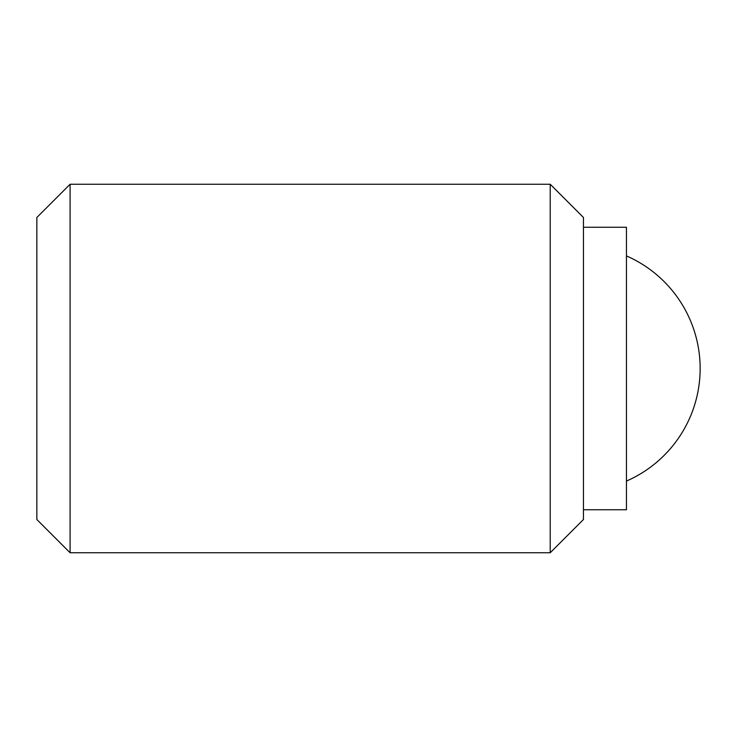 <?xml version="1.0" encoding="UTF-8"?>
<svg xmlns="http://www.w3.org/2000/svg" width="737" height="737" viewBox="0 0 737 737"><rect width="100%" height="100%" fill="white"/><g stroke="black" fill="none" stroke-linecap="round" stroke-linejoin="round"><path stroke-width="1.11" d="M550.217 184.25L583.455 217.489L583.455 519.511L550.217 552.75L70.089 552.75L36.85 519.511L36.85 217.489L70.089 184.25L550.217 184.25L550.217 552.75M70.089 184.25L70.089 552.75M583.455 227.245L626.45 227.245L626.45 509.755L583.455 509.755M626.45 481.077A122.83 122.83 0 0 0 626.45 255.923"/></g></svg>
